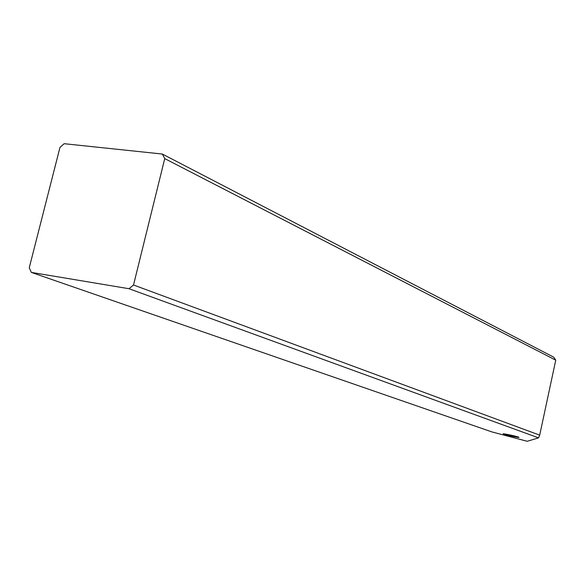 <?xml version="1.0" encoding="UTF-8"?>
<svg xmlns="http://www.w3.org/2000/svg" width="585" height="585" viewBox="0 0 585 585"><rect width="100%" height="100%" fill="white"/><g stroke="black" fill="none" stroke-linecap="round" stroke-linejoin="round"><path stroke-width="0.88" d="M162.33 154.038L64.153 143.705L59.977 147.383L29.25 267.791L31.341 272.405L491.934 431.92L527.231 441.295L538.551 437.858L539.692 435.145L555.75 360.17L553.783 357.201L162.33 154.038L164.743 158.608L133.519 284.997L539.692 435.145M31.341 272.405L129.014 288.719L538.551 437.858M503.729 434.15L503.122 433.873C502.244 433.222 515.531 435.993 518.405 437.068L518.983 437.339C519.787 437.975 506.661 435.233 503.729 434.15M129.014 288.719L133.519 284.997M164.743 158.608L555.626 360.104"/></g></svg>
